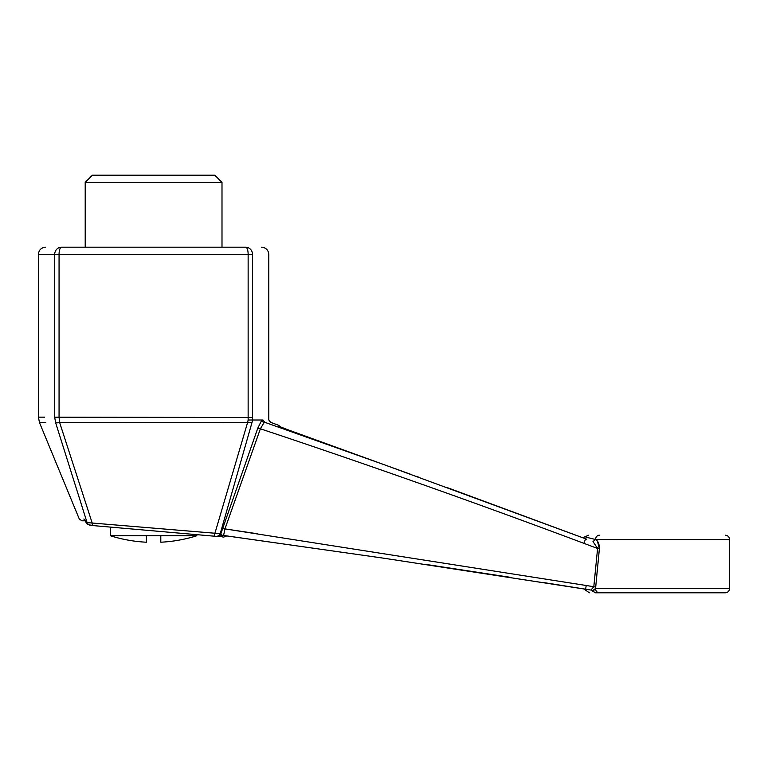 <?xml version="1.0" encoding="UTF-8"?>
<svg xmlns="http://www.w3.org/2000/svg" width="768" height="768" viewBox="0 0 768 768"><rect width="100%" height="100%" fill="white"/><g stroke="black" fill="none" stroke-linecap="round" stroke-linejoin="round"><path stroke-width="1.15" d="M222 182.4L214.8 175.2L92.4 175.2L85.2 182.4L222 182.4L222 247.2M226.762 535.901L226.454 536.102C220.982 538.09 225.11 536.525 219.456 536.64L213.802 536.15A4.32 0.912 -85 0 0 214.925 533.232L220.282 533.434A4.32 4.224 95 0 1 215.914 536.333L90.672 525.379A4.32 4.224 -85 0 1 87.091 522.605L214.925 533.232L247.642 422.381L59.654 422.582L92.122 522.806A4.32 0.902 95 0 0 92.717 525.552L87.418 524.419L86.275 522.547L87.091 522.605L55.584 422.582C34.157 422.65 34.157 422.65 55.584 422.582L54.691 417.206C33.005 417.12 33.005 417.12 54.691 417.206L54.691 254.4L38.4 254.4L54.691 254.4A7.2 6.787 -90 0 1 61.469 247.2L245.731 247.2A7.2 2.41 -90 0 1 248.141 254.4L248.141 417.466L252.509 417.466L252.72 420L220.282 533.434L220.934 533.501L257.846 428.026L261.888 420L252.72 420M582.931 537.811L447.226 487.603M419.664 477.542L415.843 476.16M411.6 474.614L384.096 464.678M264.797 422.314L262.963 420L261.888 420L263.664 423.216L264.797 422.314C272.592 422.333 272.592 422.333 264.797 422.314C272.592 422.333 272.592 422.333 264.797 422.314L384 464.64L586.819 539.251M377.942 462.442L383.914 464.611M384 464.64L294.086 432.346A7.2 0.595 -70.4 0 0 294.067 432.326A7.2 0.595 -70.4 0 1 294.067 432.326L294.067 432.326A7.2 0.595 -70.4 0 0 294.038 432.326L384 464.64L280.176 426.95M280.301 427.008A7.2 7.19 180 0 0 278.477 426.019L294.086 432.346M146.4 535.766L160.8 535.766L160.8 542.218L160.8 535.766L196.8 535.766L146.4 535.766L146.4 542.218L146.4 535.766L110.4 535.766L146.4 535.766M427.334 564.634L510.557 577.354M544.33 582.662L584.947 589.094M257.443 533.76L224.957 528.893L223.68 535.018L224.102 535.526L222.154 535.958C227.894 536.15 227.894 536.15 222.154 535.958C227.894 536.15 227.894 536.15 222.154 535.958L221.674 535.526L223.68 535.018L223.766 535.498M110.4 527.098L110.4 535.766A144 144 0 0 0 146.4 542.218M85.296 520.8L81.965 520.8L85.296 520.8M85.2 182.4L85.2 247.2L61.469 247.2A7.2 2.41 -90 0 0 59.059 254.4L252.509 254.4A7.2 6.787 -90 0 0 245.731 247.2M85.162 520.416L86.486 523.133L83.885 518.966C77.77 519.034 77.77 519.034 83.885 518.966C77.77 519.034 77.77 519.034 83.885 518.966A2.88 2.832 90 0 0 85.181 520.454M262.963 420C270.739 419.99 270.739 419.99 262.963 420C270.739 419.99 270.739 419.99 262.963 420M595.498 592.8L592.224 590.947L595.565 588.48A4.32 3.725 90 0 0 599.28 592.8L595.498 592.8L590.928 590.045L384 558.24L224.102 535.526M263.664 423.216L260.381 428.794L224.957 528.893L586.234 585.494L585.6 589.2L384 558.24M222.394 528.163L224.957 528.893M220.934 533.501L221.674 535.526L218.803 536.582L216.557 536.39A4.32 4.234 -85 0 0 220.934 533.501M252.634 420.01L248.15 420L247.642 422.381A7.2 1.91 15.9 0 0 251.77 422.381M248.15 420L248.141 417.466L59.059 417.216L59.654 422.582A7.2 2.064 -17.5 0 1 55.584 422.582L55.584 422.582A7.2 2.064 -17.5 0 0 59.654 422.582M44.63 417.168L38.4 417.139L39.494 422.64L45.782 422.621M59.059 417.206L54.691 417.206L59.059 417.216L59.059 254.4L54.691 254.4M594.384 589.814L593.818 590.342M597.485 547.459L597.59 548.477L593.002 541.546L595.613 539.53A4.32 3.715 -90 0 1 599.328 535.2L599.328 535.2A4.32 3.725 -90 0 0 595.594 539.53C581.846 536.141 581.846 536.141 595.594 539.52C581.846 536.141 581.846 536.141 595.594 539.52M278.477 426.019A7.2 7.19 180 0 1 280.166 426.912M596.016 539.722L595.613 539.53C598.109 540.902 599.366 543.994 599.386 548.803L597.456 541.152M586.224 585.494L593.808 586.733L597.59 548.477L599.386 548.803L595.565 588.48L729.6 588.48L729.6 539.52L595.613 539.52M596.333 580.55L597.59 566.717M598.992 552.634L599.386 548.803M597.59 548.477L583.882 543.331C476.851 503.165 369.024 464.986 260.381 428.794L257.846 428.026M595.776 587.05L593.808 586.733L590.928 590.045L592.224 590.947C583.181 589.939 583.181 589.939 592.224 590.947C583.181 589.939 583.181 589.939 592.224 590.947M599.28 592.8L725.28 592.8L599.28 592.8M218.803 536.582L222.154 535.958M252.509 417.466L252.509 254.4M585.6 538.8L583.882 543.331M261.6 247.2C265.978 247.622 268.378 250.022 268.8 254.4L268.8 419.99L270.643 422.333L278.525 425.28L281.664 427.584L294.067 432.326M383.155 558.115L223.709 535.498M196.8 534.662L196.8 535.766A144 144 0 0 1 160.8 542.218M39.494 422.64L79.296 519.024L81.965 520.8M90.672 525.379L90.173 525.331M215.914 536.333L216.557 536.39M45.6 247.2C41.222 247.622 38.822 250.022 38.4 254.4L38.4 417.139M582.701 537.734L588.682 535.2M729.6 539.52C729.341 536.899 727.901 535.459 725.28 535.2M585.965 538.934L384.47 464.813M589.392 592.8L583.776 588.912M213.802 536.15L92.717 525.552M590.928 590.045L585.571 589.2M729.6 588.48C729.37 591.082 727.93 592.522 725.28 592.8"/></g></svg>

